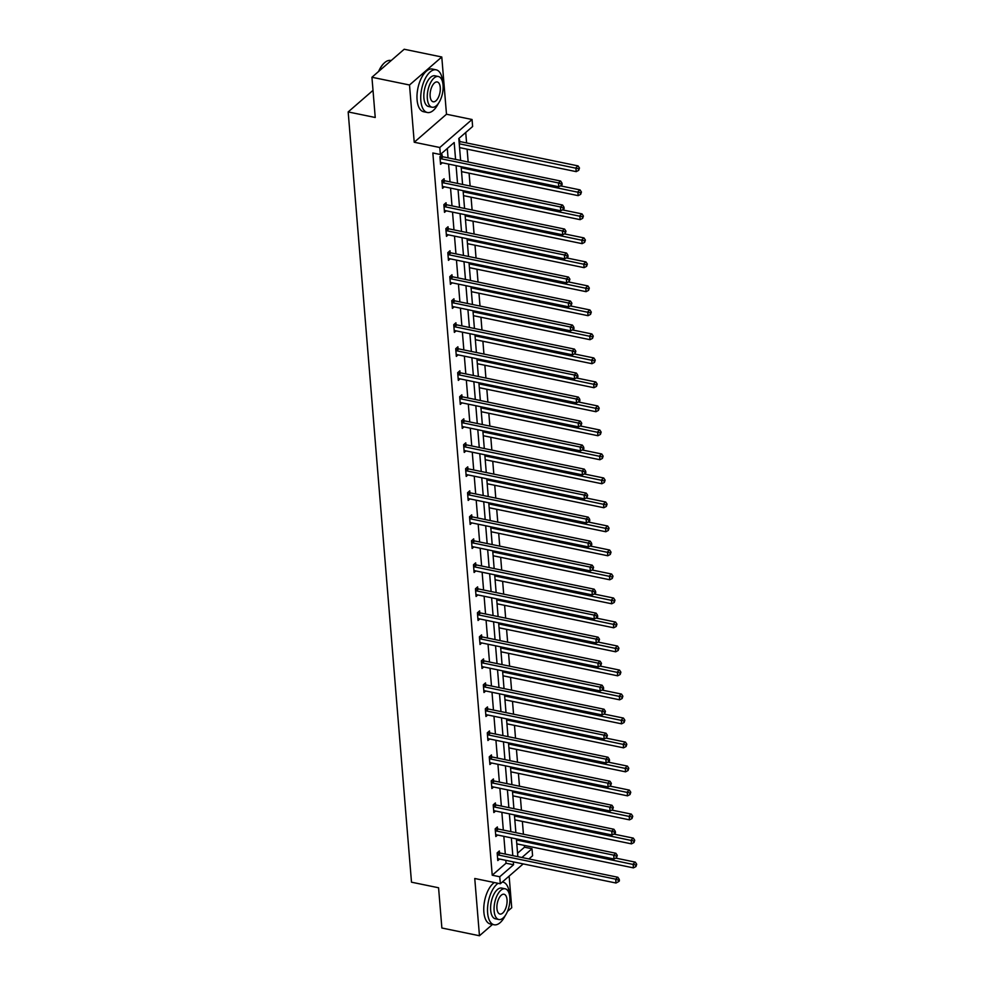<?xml version="1.0" encoding="UTF-8"?>
<svg xmlns="http://www.w3.org/2000/svg" width="985" height="985" viewBox="0 0 985 985"><rect width="100%" height="100%" fill="white"/><g stroke="black" fill="none" stroke-linecap="round" stroke-linejoin="round"><path stroke-width="1.48" d="M523.195 863.907L500.318 883.767L474.758 878.497L479.461 935.75L441.871 928.005L438.571 887.768L411.496 882.191L348.173 111.933L375.236 117.498L371.936 77.261L404.195 49.25L441.785 56.995L409.514 84.993L414.229 142.246L439.79 147.504L472.049 119.505L472.628 126.499L458.813 138.503L460.611 160.444M371.936 77.261L409.514 84.993M479.461 935.75L492.5 924.435M507.484 911.42L511.732 907.739L509.134 876.108M414.229 142.246L446.488 114.235L441.785 56.995M446.488 114.235L472.049 119.505M517.568 853.219L524.488 847.198L524.34 845.413M523.429 834.221L522.37 821.404M521.447 810.224L520.4 797.394M519.477 786.215L518.418 773.385M517.507 762.205L516.448 749.376M515.524 738.196L514.478 725.366M513.554 714.187L512.508 701.357M511.584 690.177L510.525 677.36M509.614 666.168L508.555 653.351M507.632 642.158L506.585 629.341M505.662 618.149L504.603 605.332M503.692 594.14L502.633 581.322M501.71 570.143L500.663 557.313M499.74 546.133L498.681 533.304M497.77 522.124L496.711 509.294M495.787 498.114L494.741 485.285M493.817 474.105L492.759 461.275M491.847 450.096L490.789 437.266M489.865 426.086L488.819 413.269M487.895 402.077L486.836 389.26M485.925 378.068L484.866 365.25M483.943 354.058L482.896 341.241M481.973 330.049L480.926 317.232M480.003 306.052L478.944 293.222M478.033 282.042L476.974 269.213M476.05 258.033L475.004 245.203M474.081 234.024L473.022 221.194M472.111 210.014L471.052 197.185M470.128 186.005L469.082 173.175M468.158 161.996L467.099 149.178M466.594 142.948L465.733 132.495M524.488 847.198L532.011 848.75L532.589 855.756L528.896 858.957M373.007 90.374L348.173 111.933M497.511 828.693L497.363 826.969L495.184 828.865L495.824 836.561L497.585 835.034M493.559 780.674L493.423 778.95L491.244 780.846L491.872 788.542L493.633 787.015M489.619 732.655L489.471 730.944L487.292 732.828L487.92 740.523L489.68 738.996M485.667 684.649L485.531 682.925L483.339 684.809L483.98 692.504L485.74 690.978M481.714 636.63L481.579 634.906L479.399 636.803L480.027 644.498L481.788 642.959M477.774 588.611L477.627 586.888L475.447 588.784L476.087 596.479L477.848 594.952M473.822 540.593L473.687 538.869L471.507 540.765L472.135 548.46L473.896 546.934M469.882 492.574L469.734 490.85L467.555 492.746L468.183 500.442L469.943 498.915M465.93 444.555L465.782 442.844L463.603 444.727L464.243 452.423L466.004 450.896M461.977 396.549L461.842 394.825L459.663 396.721L460.29 404.416L462.051 402.877M458.037 348.53L457.89 346.806L455.71 348.702L456.338 356.398L458.099 354.871M454.085 300.511L453.95 298.787L451.758 300.684L452.398 308.379L454.159 306.852M450.133 252.492L449.997 250.769L447.818 252.665L448.446 260.36L450.207 258.833M446.193 204.474L446.045 202.762L443.866 204.646L444.506 212.341L446.267 210.815M442.24 156.467L442.105 154.744L439.926 156.627L440.554 164.323L442.314 162.796M455.575 159.41L454.183 142.517L440.357 154.51L432.846 152.97L492.229 875.209L506.044 863.217L505.81 860.324M505.293 854.093L503.84 836.314M503.323 830.084L501.858 812.305M501.353 806.075L499.887 788.295M499.37 782.078L497.917 764.298M497.4 758.068L495.935 740.289M495.43 734.059L493.965 716.28M493.46 710.05L491.995 692.27M491.478 686.04L490.025 668.261M489.508 662.031L488.043 644.252M487.538 638.021L486.073 620.242M485.556 614.012L484.103 596.233M483.586 590.003L482.121 572.223M481.616 565.993L480.151 548.214M479.633 541.984L478.181 524.205M477.663 517.987L476.198 500.208M475.693 493.977L474.228 476.198M473.711 469.968L472.258 452.189M471.741 445.959L470.276 428.179M469.771 421.949L468.306 404.17M467.789 397.94L466.336 380.161M465.819 373.931L464.354 356.151M463.849 349.921L462.384 332.142M461.879 325.912L460.414 308.133M459.896 301.902L458.444 284.123M457.926 277.905L456.461 260.126M455.956 253.896L454.491 236.117M453.974 229.887L452.521 212.107M452.004 205.877L450.539 188.098M450.034 181.868L448.569 164.089M448.052 157.859L447.288 148.501M444.21 180.477L444.075 178.753L441.896 180.637L442.524 188.332L444.284 186.805M448.163 228.483L448.027 226.772L445.848 228.655L446.476 236.351L448.237 234.824M452.115 276.502L451.967 274.778L449.788 276.674L450.428 284.37L452.189 282.843M456.055 324.521L455.92 322.797L453.74 324.693L454.368 332.388L456.129 330.862M460.007 372.539L459.86 370.816L457.68 372.712L458.32 380.407L460.081 378.868M463.96 420.558L463.812 418.834L461.633 420.718L462.26 428.413L464.021 426.887M467.9 468.565L467.764 466.853L465.585 468.737L466.213 476.432L467.973 474.905M471.852 516.583L471.704 514.86L469.525 516.756L470.165 524.451L471.926 522.924M475.792 564.602L475.656 562.878L473.477 564.774L474.105 572.47L475.866 570.943M479.744 612.621L479.609 610.897L477.417 612.793L478.057 620.488L479.818 618.962M483.697 660.639L483.549 658.916L481.369 660.812L482.01 668.495L483.77 666.968M487.637 708.646L487.501 706.934L485.322 708.818L485.95 716.514L487.71 714.987M491.589 756.665L491.441 754.941L489.262 756.837L489.902 764.532L491.663 763.006M495.541 804.683L495.393 802.96L493.214 804.856L493.842 812.551L495.603 811.024M499.481 852.702L499.346 850.978L497.166 852.875L497.794 860.57L499.555 859.043M440.357 154.51L439.79 147.504M500.318 883.767L499.74 876.761L513.567 864.756L513.333 861.875M492.229 875.209L499.74 876.761M512.816 855.645L511.35 837.866M510.846 831.636L509.38 813.856M508.863 807.626L507.41 789.847M506.893 783.617L505.428 765.837M504.923 759.607L503.458 741.828M502.941 735.598L501.488 717.819M500.971 711.601L499.506 693.822M499.001 687.592L497.536 669.812M497.031 663.582L495.566 645.803M495.049 639.573L493.583 621.794M493.079 615.563L491.613 597.784M491.109 591.554L489.644 573.775M489.126 567.545L487.673 549.765M487.156 543.535L485.691 525.756M485.186 519.526L483.721 501.747M483.204 495.517L481.751 477.737M481.234 471.507L479.769 453.728M479.264 447.51L477.799 429.731M477.282 423.501L475.829 405.721M475.312 399.491L473.847 381.712M473.342 375.482L471.877 357.703M471.359 351.473L469.907 333.693M469.389 327.463L467.924 309.684M467.419 303.454L465.954 285.675M465.449 279.445L463.984 261.665M463.467 255.435L462.002 237.656M461.497 231.426L460.032 213.647M459.527 207.416L458.062 189.649M457.545 183.419L456.092 165.64M521.915 857.516L532.011 848.75M461.128 166.674L462.581 184.454M463.098 190.684L464.563 208.463M465.068 214.693L466.533 232.472M467.05 238.702L468.503 256.482M469.02 262.7L470.485 280.479M470.99 286.709L472.455 304.488M472.972 310.718L474.425 328.498M474.942 334.728L476.408 352.507M476.912 358.737L478.378 376.516M478.882 382.746L480.348 400.526M480.865 406.756L482.33 424.535M482.835 430.765L484.3 448.544M484.805 454.774L486.27 472.554M486.787 478.784L488.24 496.563M488.757 502.793L490.222 520.572M490.727 526.79L492.192 544.57M492.709 550.8L494.162 568.579M494.679 574.809L496.144 592.588M496.649 598.818L498.114 616.598M498.632 622.828L500.084 640.607M500.602 646.837L502.067 664.616M502.572 670.847L504.037 688.626M504.554 694.856L506.007 712.635M506.524 718.865L507.989 736.645M508.494 742.875L509.959 760.654M510.464 766.872L511.929 784.651M512.446 790.881L513.899 808.66M514.416 814.89L515.881 832.67M516.386 838.9L517.851 856.679M458.936 140.129L459.539 139.599L459.687 141.323M506.044 863.217L513.567 864.756M440.061 158.351L440.295 158.487A1.748 1.305 -131 0 0 440.861 158.72L558.446 182.927L558.754 186.768L441.181 162.562A1.748 1.305 -131 0 0 440.627 162.562L440.406 162.611M440.985 155.716L442.474 156.603A1.748 1.305 -131 0 0 443.041 156.824L560.625 181.031L558.446 182.927L561.142 183.912L561.265 185.451L562.139 184.7L562.016 183.161L561.142 183.912M562.016 183.161L560.625 181.031M558.754 186.768L561.265 185.451M459.552 147.615L576.2 171.636L575.88 167.782L578.06 165.899L460.488 141.68A1.748 1.305 49 0 1 459.909 141.458L459.01 140.917M578.589 168.78L578.712 170.319L579.463 168.016L578.589 168.78L459.244 143.773M578.712 170.319L576.2 171.636M578.06 165.899L579.463 168.016M378.585 71.486A21.264 10.072 -78.4 0 1 384.199 63.065A21.264 10.072 -78.4 0 1 384.409 62.892M391.168 60.565L390.725 60.479A21.781 10.318 101.6 0 0 384.618 62.695A21.781 10.318 101.6 0 0 378.905 71.203M442.708 82.629A21.781 10.318 101.6 0 0 442.647 81.693A21.781 10.318 101.6 0 0 436.133 69.824A21.781 10.318 101.6 0 0 425.064 78.96A21.781 10.318 101.6 0 0 420.841 100.618A21.781 10.318 101.6 0 0 427.355 112.499A21.781 10.318 101.6 0 0 438.448 103.326M436.133 69.824L432.378 69.048A21.781 10.318 101.6 0 0 421.297 78.184A21.781 10.318 101.6 0 0 417.086 99.842A21.781 10.318 101.6 0 0 423.599 111.724L427.355 112.499M432.046 107.23L428.586 106.528A15.686 7.424 -78.4 0 1 423.895 97.971A15.686 7.424 -78.4 0 1 426.936 82.371A15.686 7.424 -78.4 0 1 434.914 75.796L438.362 76.51A15.686 7.424 101.6 0 0 430.383 83.085A15.686 7.424 101.6 0 0 427.355 98.685A15.686 7.424 101.6 0 0 432.046 107.23A15.686 7.424 101.6 0 0 440.024 100.655A15.686 7.424 101.6 0 0 443.053 85.055A15.686 7.424 101.6 0 0 438.362 76.51M430.149 96.259A10.109 4.79 101.6 0 0 433.166 101.775A10.109 4.79 101.6 0 0 438.313 97.527A10.109 4.79 101.6 0 0 440.258 87.48A10.109 4.79 101.6 0 0 437.241 81.964A10.109 4.79 101.6 0 0 432.107 86.212A10.109 4.79 101.6 0 0 430.149 96.259M509.491 894.909A21.781 10.318 101.6 0 0 509.43 893.974A21.781 10.318 101.6 0 0 502.916 882.104A21.781 10.318 101.6 0 0 502.325 882.018L502.916 882.104M498.102 883.311A21.781 10.318 101.6 0 0 487.624 912.898A21.781 10.318 101.6 0 0 494.138 924.78A21.781 10.318 101.6 0 0 505.231 915.607M494.347 882.535A21.781 10.318 101.6 0 0 483.869 912.122A21.781 10.318 101.6 0 0 490.37 924.004L494.138 924.78M498.816 919.51L495.369 918.796A15.686 7.424 -78.4 0 1 490.678 910.251A15.686 7.424 -78.4 0 1 493.707 894.651A15.686 7.424 -78.4 0 1 501.685 888.076L505.145 888.79A15.686 7.424 101.6 0 0 497.166 895.365A15.686 7.424 101.6 0 0 494.138 910.965A15.686 7.424 101.6 0 0 498.816 919.51A15.686 7.424 101.6 0 0 506.795 912.935A15.686 7.424 101.6 0 0 509.836 897.335A15.686 7.424 101.6 0 0 505.145 888.79M496.933 908.539A10.109 4.79 101.6 0 0 499.949 914.055A10.109 4.79 101.6 0 0 505.083 909.808A10.109 4.79 101.6 0 0 507.041 899.761A10.109 4.79 101.6 0 0 504.024 894.245A10.109 4.79 101.6 0 0 498.878 898.492A10.109 4.79 101.6 0 0 496.933 908.539M442.031 182.36L442.265 182.496A1.748 1.305 -131 0 0 442.831 182.73L560.416 206.936L560.736 210.778L443.151 186.571A1.748 1.305 -131 0 0 442.597 186.571L442.388 186.621M442.954 179.713L444.444 180.612A1.748 1.305 -131 0 0 445.011 180.834L562.595 205.04L560.416 206.936L563.112 207.921L563.248 209.46L564.122 208.709L563.986 207.17L563.112 207.921M563.986 207.17L562.595 205.04M560.736 210.778L563.248 209.46M444.013 206.37L444.235 206.505A1.748 1.305 -131 0 0 444.814 206.739L562.386 230.946L562.706 234.787L445.121 210.581A1.748 1.305 -131 0 0 444.567 210.581L444.358 210.618M444.937 203.723L446.414 204.609A1.748 1.305 -131 0 0 446.993 204.843L564.565 229.049L562.386 230.946L565.094 231.931L565.218 233.47L565.969 231.179L565.094 231.931M565.969 231.179L564.565 229.049M562.706 234.787L565.218 233.47M461.534 171.624L578.17 195.646L577.85 191.792L580.042 189.896L560.465 185.87M580.559 192.777L580.682 194.316L581.433 192.026L580.559 192.777L461.214 167.782M580.682 194.316L578.17 195.646M580.042 189.896L581.433 192.026M463.504 195.633L580.14 219.655L579.833 215.801L582.012 213.905L562.447 209.879M582.529 216.786L582.664 218.325L583.403 216.035L582.529 216.786L463.184 191.792M582.664 218.325L580.14 219.655M582.012 213.905L583.403 216.035M445.983 230.379L446.217 230.515A1.748 1.305 -131 0 0 446.784 230.749L564.356 254.955L564.676 258.796L447.104 234.59A1.748 1.305 -131 0 0 446.55 234.59L446.328 234.627M446.907 227.732L448.397 228.619A1.748 1.305 -131 0 0 448.963 228.852L566.547 253.059L564.356 254.955L567.064 255.94L567.188 257.479L568.062 256.716L567.939 255.177L567.064 255.94M567.939 255.177L566.547 253.059M564.676 258.796L567.188 257.479M465.474 219.643L582.123 243.652L581.803 239.811L583.982 237.914L564.417 233.888M584.511 240.796L584.634 242.335L585.385 240.044L584.511 240.796L465.166 215.801M584.634 242.335L582.123 243.652M583.982 237.914L585.385 240.044M447.953 254.389L448.187 254.524A1.748 1.305 -131 0 0 448.754 254.746L566.338 278.952L566.646 282.806L449.074 258.599A1.748 1.305 -131 0 0 448.52 258.599L448.31 258.636M448.877 251.741L450.367 252.628A1.748 1.305 -131 0 0 450.933 252.862L568.517 277.068L566.338 278.952L569.034 279.949L569.17 281.488L569.909 279.186L569.034 279.949M569.909 279.186L568.517 277.068M566.646 282.806L569.17 281.488M467.456 243.652L584.093 267.661L583.773 263.82L585.952 261.924L566.387 257.898M586.481 264.805L586.604 266.344L587.356 264.054L586.481 264.805L467.136 239.811M586.604 266.344L584.093 267.661M585.952 261.924L587.356 264.054M449.936 278.398L450.157 278.533A1.748 1.305 -131 0 0 450.724 278.755L568.308 302.961L568.628 306.815L451.044 282.609A1.748 1.305 -131 0 0 450.49 282.596L450.28 282.646M450.847 275.751L452.337 276.637A1.748 1.305 -131 0 0 452.915 276.871L570.487 301.078L568.308 302.961L571.017 303.959L571.14 305.498L571.891 303.195L571.017 303.959M571.891 303.195L570.487 301.078M568.628 306.815L571.14 305.498M469.426 267.661L586.063 291.671L585.755 287.829L587.934 285.933L568.37 281.907M588.451 288.814L588.587 290.353L589.325 288.063L588.451 288.814L469.106 263.808M588.587 290.353L586.063 291.671M587.934 285.933L589.325 288.063M451.906 302.407L452.127 302.543A1.748 1.305 -131 0 0 452.706 302.764L570.278 326.971L570.598 330.825L453.014 306.618A1.748 1.305 -131 0 0 452.472 306.606L452.25 306.655M452.829 299.76L454.319 300.647A1.748 1.305 -131 0 0 454.885 300.881L572.457 325.087L570.278 326.971L572.987 327.968L573.11 329.507L573.984 328.744L573.861 327.205L572.987 327.968M573.861 327.205L572.457 325.087M570.598 330.825L573.11 329.507M471.396 291.671L588.045 315.68L587.725 311.839L589.904 309.943L570.34 305.916M590.434 312.824L590.557 314.363L591.295 312.073L590.434 312.824L471.089 287.817M590.557 314.363L588.045 315.68M589.904 309.943L591.295 312.073M453.876 326.417L454.11 326.552A1.748 1.305 -131 0 0 454.676 326.774L572.26 350.98L572.568 354.834L454.996 330.628A1.748 1.305 -131 0 0 454.442 330.615L454.233 330.664M454.799 323.769L456.289 324.656A1.748 1.305 -131 0 0 456.855 324.878L574.44 349.096L572.26 350.98L574.957 351.977L575.092 353.517L575.831 351.214L574.957 351.977M575.831 351.214L574.44 349.096M572.568 354.834L575.092 353.517M473.379 315.68L590.015 339.69L589.695 335.848L591.874 333.952L572.31 329.926M592.404 336.833L592.527 338.372L593.278 336.07L592.404 336.833L473.059 311.826M592.527 338.372L590.015 339.69M591.874 333.952L593.278 336.07M455.858 350.426L456.08 350.562A1.748 1.305 -131 0 0 456.646 350.783L574.23 374.989L574.55 378.843L456.966 354.637A1.748 1.305 -131 0 0 456.412 354.625L456.203 354.674M456.769 347.779L458.259 348.665A1.748 1.305 -131 0 0 458.825 348.887L576.41 373.093L574.23 374.989L576.939 375.974L577.062 377.514L577.936 376.762L577.801 375.223L576.939 375.974M577.801 375.223L576.41 373.093M574.55 378.843L577.062 377.514M475.349 339.69L591.985 363.699L591.677 359.857L593.856 357.961L574.292 353.935M594.374 360.842L594.509 362.381L595.248 360.079L594.374 360.842L475.029 335.836M594.509 362.381L591.985 363.699M593.856 357.961L595.248 360.079M457.828 374.423L458.05 374.571A1.748 1.305 -131 0 0 458.628 374.792L576.2 398.999L576.52 402.853L458.936 378.634A1.748 1.305 -131 0 0 458.394 378.634L458.173 378.683M458.751 371.788L460.229 372.675A1.748 1.305 -131 0 0 460.808 372.896L578.38 397.103L576.2 398.999L578.909 399.984L579.032 401.523L579.906 400.772L579.783 399.233L578.909 399.984M579.783 399.233L578.38 397.103M576.52 402.853L579.032 401.523M459.798 398.433L460.032 398.568A1.748 1.305 -131 0 0 460.598 398.802L578.183 423.008L578.49 426.85L460.918 402.643A1.748 1.305 -131 0 0 460.364 402.643L460.155 402.693M460.721 395.798L462.211 396.684A1.748 1.305 -131 0 0 462.778 396.906L580.362 421.112L578.183 423.008L580.879 423.993L581.015 425.532L581.753 423.242L580.879 423.993M581.753 423.242L580.362 421.112M578.49 426.85L581.015 425.532M461.768 422.442L462.002 422.577A1.748 1.305 -131 0 0 462.568 422.811L580.153 447.018L580.473 450.859L462.888 426.653A1.748 1.305 -131 0 0 462.334 426.653L462.125 426.702M462.691 419.807L464.181 420.693A1.748 1.305 -131 0 0 464.748 420.915L582.332 445.121L580.153 447.018L582.861 448.003L582.985 449.542L583.859 448.791L583.723 447.252L582.861 448.003M583.723 447.252L582.332 445.121M580.473 450.859L582.985 449.542M463.75 446.451L463.972 446.587A1.748 1.305 -131 0 0 464.551 446.821L582.123 471.027L582.443 474.868L464.858 450.662A1.748 1.305 -131 0 0 464.317 450.662L464.095 450.711M464.674 443.804L466.151 444.703A1.748 1.305 -131 0 0 466.73 444.925L584.302 469.131L582.123 471.027L584.831 472.012L584.955 473.551L585.829 472.8L585.706 471.261L584.831 472.012M585.706 471.261L584.302 469.131M582.443 474.868L584.955 473.551M465.72 470.461L465.954 470.596A1.748 1.305 -131 0 0 466.521 470.83L584.105 495.036L584.413 498.878L466.841 474.671A1.748 1.305 -131 0 0 466.287 474.671L466.077 474.708M466.644 467.813L468.134 468.7A1.748 1.305 -131 0 0 468.7 468.934L586.284 493.14L584.105 495.036L586.801 496.021L586.925 497.56L587.676 495.258L586.801 496.021M587.676 495.258L586.284 493.14M584.413 498.878L586.925 497.56M467.69 494.47L467.924 494.605A1.748 1.305 -131 0 0 468.491 494.827L586.075 519.046L586.395 522.887L468.811 498.681A1.748 1.305 -131 0 0 468.257 498.681L468.047 498.718M468.614 491.823L470.104 492.709A1.748 1.305 -131 0 0 470.67 492.943L588.254 517.15L586.075 519.046L588.771 520.031L588.907 521.57L589.781 520.806L589.646 519.267L588.771 520.031M589.646 519.267L588.254 517.15M586.395 522.887L588.907 521.57M469.673 518.479L469.894 518.615A1.748 1.305 -131 0 0 470.473 518.836L588.045 543.043L588.365 546.897L470.781 522.69A1.748 1.305 -131 0 0 470.227 522.69L470.017 522.727M470.596 515.832L472.074 516.719A1.748 1.305 -131 0 0 472.652 516.953L590.224 541.159L588.045 543.043L590.754 544.04L590.877 545.579L591.751 544.816L591.628 543.277L590.754 544.04M591.628 543.277L590.224 541.159M588.365 546.897L590.877 545.579M471.643 542.489L471.877 542.624A1.748 1.305 -131 0 0 472.443 542.846L590.027 567.052L590.335 570.906L472.763 546.7A1.748 1.305 -131 0 0 472.209 546.687L471.987 546.737M472.566 539.842L474.056 540.728A1.748 1.305 -131 0 0 474.622 540.962L592.207 565.168L590.027 567.052L592.724 568.049L592.847 569.589L593.598 567.286L592.724 568.049M593.598 567.286L592.207 565.168M590.335 570.906L592.847 569.589M473.613 566.498L473.847 566.634A1.748 1.305 -131 0 0 474.413 566.855L591.997 591.062L592.317 594.915L474.733 570.709A1.748 1.305 -131 0 0 474.179 570.697L473.97 570.746M474.536 563.851L476.026 564.737A1.748 1.305 -131 0 0 476.592 564.971L594.177 589.178L591.997 591.062L594.694 592.059L594.829 593.598L595.703 592.835L595.568 591.295L594.694 592.059M595.568 591.295L594.177 589.178M592.317 594.915L594.829 593.598M475.595 590.508L475.817 590.643A1.748 1.305 -131 0 0 476.395 590.865L593.967 615.071L594.287 618.925L476.703 594.718A1.748 1.305 -131 0 0 476.149 594.706L475.94 594.755M476.518 587.86L477.996 588.747A1.748 1.305 -131 0 0 478.575 588.968L596.147 613.175L593.967 615.071L596.676 616.068L596.799 617.607L597.673 616.844L597.55 615.305L596.676 616.068M597.55 615.305L596.147 613.175M594.287 618.925L596.799 617.607M477.319 363.699L593.967 387.708L593.647 383.854L595.827 381.971L576.262 377.944M596.356 384.852L596.479 386.391L597.218 384.088L596.356 384.852L477.011 359.845M596.479 386.391L593.967 387.708M595.827 381.971L597.218 384.088M479.301 387.696L595.937 411.718L595.617 407.864L597.796 405.98L578.232 401.942M598.326 408.861L598.449 410.4L599.2 408.098L598.326 408.861L478.981 383.854M598.449 410.4L595.937 411.718M597.796 405.98L599.2 408.098M481.271 411.705L597.907 435.727L597.6 431.873L599.779 429.989L580.214 425.951M600.296 432.871L600.419 434.41L601.17 432.107L600.296 432.871L480.951 407.864M600.419 434.41L597.907 435.727M599.779 429.989L601.17 432.107M483.241 435.715L599.89 459.736L599.569 455.883L601.749 453.987L582.184 449.96M602.266 456.868L602.401 458.407L603.14 456.117L602.266 456.868L482.921 431.873M602.401 458.407L599.89 459.736M601.749 453.987L603.14 456.117M485.223 459.724L601.86 483.746L601.539 479.892L603.719 477.996L584.154 473.97M604.248 480.877L604.371 482.416L605.122 480.126L604.248 480.877L484.903 455.883M604.371 482.416L601.86 483.746M603.719 477.996L605.122 480.126M487.193 483.733L603.83 507.743L603.522 503.901L605.701 502.005L586.124 497.979M606.218 504.886L606.341 506.425L607.092 504.135L606.218 504.886L486.873 479.892M606.341 506.425L603.83 507.743M605.701 502.005L607.092 504.135M489.163 507.743L605.812 531.752L605.492 527.911L607.671 526.015L588.107 521.988M608.188 528.896L608.324 530.435L609.062 528.145L608.188 528.896L488.843 503.889M608.324 530.435L605.812 531.752M607.671 526.015L609.062 528.145M491.133 531.752L607.782 555.762L607.462 551.92L609.641 550.024L590.077 545.998M610.171 552.905L610.294 554.444L611.045 552.154L610.171 552.905L490.825 527.898M610.294 554.444L607.782 555.762M609.641 550.024L611.045 552.154M493.116 555.762L609.752 579.771L609.432 575.929L611.623 574.033L592.047 570.007M612.141 576.914L612.264 578.454L613.015 576.163L612.141 576.914L492.796 551.908M612.264 578.454L609.752 579.771M611.623 574.033L613.015 576.163M495.086 579.771L611.722 603.78L611.414 599.939L613.593 598.043L594.029 594.017M614.111 600.924L614.246 602.463L614.985 600.16L614.111 600.924L494.765 575.917M614.246 602.463L611.722 603.78M613.593 598.043L614.985 600.16M477.565 614.517L477.799 614.652A1.748 1.305 -131 0 0 478.365 614.874L595.937 639.08L596.257 642.934L478.685 618.728A1.748 1.305 -131 0 0 478.131 618.715L477.91 618.765M478.488 611.87L479.978 612.756A1.748 1.305 -131 0 0 480.545 612.978L598.129 637.184L595.937 639.08L598.646 640.065L598.769 641.604L599.52 639.314L598.646 640.065M599.52 639.314L598.129 637.184M596.257 642.934L598.769 641.604M497.056 603.78L613.704 627.79L613.384 623.936L615.563 622.052L595.999 618.026M616.093 624.933L616.216 626.472L616.955 624.17L616.093 624.933L496.748 599.927M616.216 626.472L613.704 627.79M615.563 622.052L616.955 624.17M479.535 638.514L479.769 638.662A1.748 1.305 -131 0 0 480.335 638.883L597.92 663.09L598.227 666.931L480.655 642.725A1.748 1.305 -131 0 0 480.101 642.725L479.892 642.774M480.458 635.879L481.948 636.766A1.748 1.305 -131 0 0 482.515 636.987L600.099 661.194L597.92 663.09L600.616 664.075L600.751 665.614L601.49 663.324L600.616 664.075M601.49 663.324L600.099 661.194M598.227 666.931L600.751 665.614M499.038 627.79L615.674 651.799L615.354 647.945L617.533 646.062L597.969 642.035M618.063 648.943L618.186 650.482L618.937 648.179L618.063 648.943L498.718 623.936M618.186 650.482L615.674 651.799M617.533 646.062L618.937 648.179M481.517 662.523L481.739 662.659A1.748 1.305 -131 0 0 482.305 662.893L599.89 687.099L600.21 690.941L482.625 666.734A1.748 1.305 -131 0 0 482.071 666.734L481.862 666.783M482.428 659.888L483.918 660.775A1.748 1.305 -131 0 0 484.497 660.997L602.069 685.203L599.89 687.099L602.598 688.084L602.721 689.623L603.596 688.872L603.473 687.333L602.598 688.084M603.473 687.333L602.069 685.203M600.21 690.941L602.721 689.623M501.008 651.787L617.644 675.808L617.336 671.955L619.516 670.071L599.951 666.032M620.033 672.952L620.168 674.491L620.907 672.189L620.033 672.952L500.688 647.945M620.168 674.491L617.644 675.808M619.516 670.071L620.907 672.189M483.487 686.533L483.709 686.668A1.748 1.305 -131 0 0 484.288 686.902L601.86 711.108L602.18 714.95L484.595 690.744A1.748 1.305 -131 0 0 484.054 690.744L483.832 690.793M484.411 683.886L485.9 684.784A1.748 1.305 -131 0 0 486.467 685.006L604.039 709.212L601.86 711.108L604.568 712.093L604.692 713.633L605.443 711.342L604.568 712.093M605.443 711.342L604.039 709.212M602.18 714.95L604.692 713.633M502.978 675.796L619.627 699.818L619.306 695.964L621.486 694.08L601.921 690.042M622.015 696.961L622.138 698.5L622.877 696.198L622.015 696.961L502.67 671.955M622.138 698.5L619.627 699.818M621.486 694.08L622.877 696.198M485.457 710.542L485.691 710.678A1.748 1.305 -131 0 0 486.258 710.911L603.842 735.118L604.15 738.959L486.578 714.753A1.748 1.305 -131 0 0 486.024 714.753L485.814 714.79M486.381 707.895L487.87 708.794A1.748 1.305 -131 0 0 488.437 709.015L606.021 733.222L603.842 735.118L606.538 736.103L606.674 737.642L607.413 735.352L606.538 736.103M607.413 735.352L606.021 733.222M604.15 738.959L606.674 737.642M504.96 699.806L621.597 723.827L621.276 719.973L623.456 718.077L603.891 714.051M623.985 720.958L624.108 722.497L624.859 720.207L623.985 720.958L504.64 695.964M624.108 722.497L621.597 723.827M623.456 718.077L624.859 720.207M487.44 734.551L487.661 734.687A1.748 1.305 -131 0 0 488.228 734.921L605.812 759.127L606.132 762.969L488.548 738.762A1.748 1.305 -131 0 0 487.994 738.762L487.784 738.799M488.351 731.904L489.84 732.791A1.748 1.305 -131 0 0 490.407 733.025L607.991 757.231L605.812 759.127L608.521 760.112L608.644 761.651L609.518 760.888L609.383 759.349L608.521 760.112M609.383 759.349L607.991 757.231M606.132 762.969L608.644 761.651M506.93 723.815L623.567 747.837L623.259 743.983L625.438 742.087L605.873 738.061M625.955 744.968L626.091 746.507L626.829 744.217L625.955 744.968L506.61 719.973M626.091 746.507L623.567 747.837M625.438 742.087L626.829 744.217M489.41 758.561L489.631 758.696A1.748 1.305 -131 0 0 490.21 758.918L607.782 783.137L608.102 786.978L490.518 762.772A1.748 1.305 -131 0 0 489.976 762.772L489.754 762.809M490.333 755.914L491.81 756.8A1.748 1.305 -131 0 0 492.389 757.034L609.961 781.24L607.782 783.137L610.491 784.122L610.614 785.661L611.365 783.358L610.491 784.122M611.365 783.358L609.961 781.24M608.102 786.978L610.614 785.661M508.9 747.824L625.549 771.834L625.229 767.992L627.408 766.096L607.843 762.07M627.938 768.977L628.061 770.516L628.799 768.226L627.938 768.977L508.592 743.983M628.061 770.516L625.549 771.834M627.408 766.096L628.799 768.226M491.38 782.57L491.613 782.706A1.748 1.305 -131 0 0 492.18 782.927L609.764 807.134L610.072 810.987L492.5 786.781A1.748 1.305 -131 0 0 491.946 786.781L491.737 786.818M492.303 779.923L493.793 780.809A1.748 1.305 -131 0 0 494.359 781.043L611.944 805.25L609.764 807.134L612.461 808.131L612.596 809.67L613.335 807.368L612.461 808.131M613.335 807.368L611.944 805.25M610.072 810.987L612.596 809.67M510.883 771.834L627.519 795.843L627.199 792.002L629.378 790.105L609.813 786.079M629.908 792.987L630.031 794.526L630.782 792.236L629.908 792.987L510.562 767.98M630.031 794.526L627.519 795.843M629.378 790.105L630.782 792.236M493.35 806.58L493.583 806.715A1.748 1.305 -131 0 0 494.15 806.937L611.734 831.143L612.054 834.997L494.47 810.79A1.748 1.305 -131 0 0 493.916 810.778L493.707 810.827M494.273 803.932L495.763 804.819A1.748 1.305 -131 0 0 496.329 805.053L613.914 829.259L611.734 831.143L614.443 832.14L614.566 833.679L615.44 832.916L615.305 831.377L614.443 832.14M615.305 831.377L613.914 829.259M612.054 834.997L614.566 833.679M512.853 795.843L629.489 819.852L629.181 816.011L631.36 814.115L611.796 810.089M631.878 816.996L632.001 818.535L632.752 816.245L631.878 816.996L512.532 791.989M632.001 818.535L629.489 819.852M631.36 814.115L632.752 816.245M495.332 830.589L495.553 830.724A1.748 1.305 -131 0 0 496.132 830.946L613.704 855.152L614.024 859.006L496.44 834.8A1.748 1.305 -131 0 0 495.886 834.788L495.677 834.837M496.255 827.942L497.733 828.828A1.748 1.305 -131 0 0 498.312 829.05L615.884 853.269L613.704 855.152L616.413 856.15L616.536 857.689L617.287 855.386L616.413 856.15M617.287 855.386L615.884 853.269M614.024 859.006L616.536 857.689M514.823 819.852L631.471 843.862L631.151 840.02L633.33 838.124L613.766 834.098M633.847 841.005L633.983 842.544L634.722 840.242L633.847 841.005L514.502 815.999M633.983 842.544L631.471 843.862M633.33 838.124L634.722 840.242M497.302 854.598L497.536 854.734A1.748 1.305 -131 0 0 498.102 854.955L615.687 879.162L615.994 883.016L498.422 858.809A1.748 1.305 -131 0 0 497.868 858.797L497.647 858.846M498.225 851.951L499.715 852.838A1.748 1.305 -131 0 0 500.281 853.059L617.866 877.266L615.687 879.162L618.383 880.147L618.506 881.686L619.38 880.935L619.257 879.396L618.383 880.147M619.257 879.396L617.866 877.266M615.994 883.016L618.506 881.686M516.793 843.862L633.441 867.871L633.121 864.03L635.3 862.134L615.736 858.107M635.83 865.015L635.953 866.554L636.704 864.251L635.83 865.015L516.485 840.008M635.953 866.554L633.441 867.871M635.3 862.134L636.704 864.251M440.295 158.487L442.474 156.603M440.861 158.72L443.041 156.824M460.488 141.68L459.158 142.825M459.909 141.458L459.108 142.16M442.265 182.496L444.444 180.612M442.831 182.73L445.011 180.834M444.235 206.505L446.414 204.609M444.814 206.739L446.993 204.843M446.217 230.515L448.397 228.619M446.784 230.749L448.963 228.852M448.187 254.524L450.367 252.628M448.754 254.746L450.933 252.862M450.157 278.533L452.337 276.637M450.724 278.755L452.915 276.871M452.127 302.543L454.319 300.647M452.706 302.764L454.885 300.881M454.11 326.552L456.289 324.656M454.676 326.774L456.855 324.878M456.08 350.562L458.259 348.665M456.646 350.783L458.825 348.887M458.05 374.571L460.229 372.675M458.628 374.792L460.808 372.896M460.032 398.568L462.211 396.684M460.598 398.802L462.778 396.906M462.002 422.577L464.181 420.693M462.568 422.811L464.748 420.915M463.972 446.587L466.151 444.703M464.551 446.821L466.73 444.925M465.954 470.596L468.134 468.7M466.521 470.83L468.7 468.934M467.924 494.605L470.104 492.709M468.491 494.827L470.67 492.943M469.894 518.615L472.074 516.719M470.473 518.836L472.652 516.953M471.877 542.624L474.056 540.728M472.443 542.846L474.622 540.962M473.847 566.634L476.026 564.737M474.413 566.855L476.592 564.971M475.817 590.643L477.996 588.747M476.395 590.865L478.575 588.968M477.799 614.652L479.978 612.756M478.365 614.874L480.545 612.978M479.769 638.662L481.948 636.766M480.335 638.883L482.515 636.987M481.739 662.659L483.918 660.775M482.305 662.893L484.497 660.997M483.709 686.668L485.9 684.784M484.288 686.902L486.467 685.006M485.691 710.678L487.87 708.794M486.258 710.911L488.437 709.015M487.661 734.687L489.84 732.791M488.228 734.921L490.407 733.025M489.631 758.696L491.81 756.8M490.21 758.918L492.389 757.034M491.613 782.706L493.793 780.809M492.18 782.927L494.359 781.043M493.583 806.715L495.763 804.819M494.15 806.937L496.329 805.053M495.553 830.724L497.733 828.828M496.132 830.946L498.312 829.05M497.536 854.734L499.715 852.838M498.102 854.955L500.281 853.059"/></g></svg>
